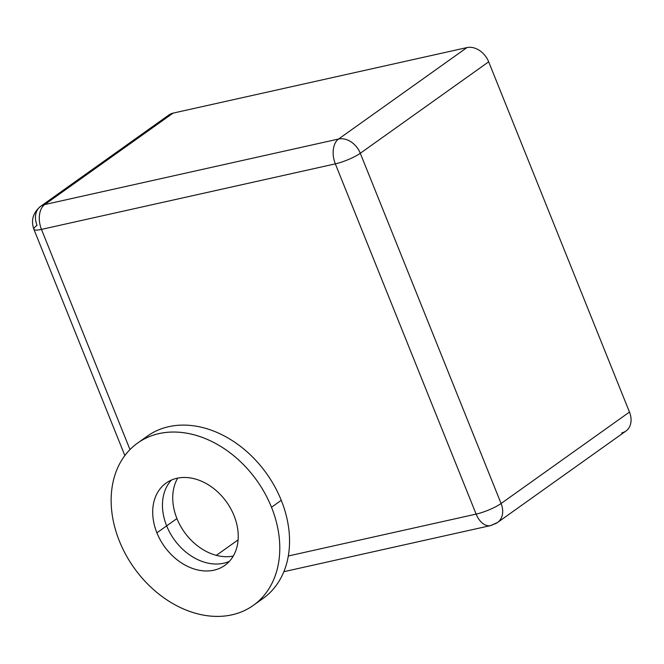 <?xml version="1.0" encoding="UTF-8"?>
<svg xmlns="http://www.w3.org/2000/svg" width="664" height="664" viewBox="0 0 664 664"><rect width="100%" height="100%" fill="white"/><g stroke="black" fill="none" stroke-linecap="round" stroke-linejoin="round"><path stroke-width="1" d="M165.875 118.25A19.256 14.558 54.5 0 1 173.088 113.121L466.95 47.584A19.256 14.558 54.5 0 1 488.679 61.818L629.472 412.062A19.256 14.558 54.5 0 1 621.819 432.853M466.95 47.584L338.557 139.033A19.256 14.558 54.5 0 1 360.295 153.268L488.679 61.818A19.256 14.558 -125.5 0 0 466.95 47.584L173.088 113.121A19.256 14.558 -125.5 0 0 168.955 114.938L40.57 206.388A19.256 14.558 54.5 0 1 44.704 204.562L173.088 113.121L44.704 204.562L338.557 139.033L466.95 47.584M37.051 225.353A19.256 14.558 54.5 0 1 40.57 206.388C33.017 212.729 30.785 220.357 33.872 229.263A19.256 3.835 -21.9 0 0 41.467 229.395L129.986 449.586L41.467 229.395L335.328 163.867L41.467 229.395A19.256 12.01 -102.6 0 1 44.704 204.562A19.256 12.01 77.4 0 0 41.467 229.395A19.256 3.835 158.1 0 1 33.872 229.263A19.256 3.835 158.1 0 1 37.051 225.353M488.679 61.818L360.295 153.268L501.088 503.511L629.472 412.062L488.679 61.818M497.568 522.477A19.256 14.558 54.5 0 1 493.435 524.303A19.256 12.01 -102.6 0 1 490.588 525.589A19.256 12.01 -102.6 0 1 476.129 514.11A19.256 12.01 77.4 0 0 490.588 525.589L497.568 522.477L625.953 431.027A19.256 14.558 -125.5 0 0 629.472 412.062L501.088 503.511A19.256 14.558 54.5 0 1 497.568 522.477A19.256 14.558 -125.5 0 0 501.088 503.511A19.256 3.835 158.1 0 1 476.129 514.11A19.256 3.835 -21.9 0 0 501.088 503.511L360.295 153.268A19.256 3.835 158.1 0 1 335.328 163.867L476.129 514.11L288.3 555.992L476.129 514.11L335.328 163.867A19.256 3.835 -21.9 0 0 360.295 153.268A19.256 14.558 -125.5 0 0 338.557 139.033A19.256 12.01 77.4 0 0 335.328 163.867A19.256 12.01 -102.6 0 1 338.557 139.033L44.704 204.562A19.256 14.558 -125.5 0 0 40.57 206.388M166.656 525.871A50.555 38.213 54.5 0 1 171.378 480.08A50.555 38.213 -125.5 0 0 166.656 525.871L176.931 518.559A50.555 38.213 -125.5 0 0 233.255 556.075A50.555 38.213 54.5 0 1 176.931 518.559A50.555 38.213 54.5 0 1 177.711 478.097A50.555 38.213 -125.5 0 0 176.931 518.559L166.656 525.871A50.555 38.213 -125.5 0 0 229.312 561.412A50.555 38.213 54.5 0 1 166.656 525.871A50.555 38.213 54.5 0 1 171.378 480.08A50.555 38.213 -125.5 0 0 166.656 525.871A50.555 38.213 -125.5 0 0 229.312 561.412A50.555 38.213 54.5 0 1 166.656 525.871L156.903 532.818L166.656 525.871M216.348 555.361L238.102 539.865L216.348 555.361M253.291 605.402L263.052 598.455A99.666 75.339 -125.5 0 0 281.262 500.316L271.501 507.263A99.666 75.339 54.5 0 1 253.291 605.402A99.666 75.339 54.5 0 1 119.429 541.177A99.666 75.339 -125.5 0 0 231.902 614.847A99.666 75.339 -125.5 0 0 271.501 507.263A99.666 75.339 -125.5 0 0 159.036 433.592A99.666 75.339 -125.5 0 0 119.429 541.177A99.666 75.339 54.5 0 1 137.647 443.037A99.666 75.339 54.5 0 1 271.501 507.263L281.262 500.316A99.666 75.339 54.5 0 1 257.989 601.667M234.035 515.621A50.555 38.213 -125.5 0 0 166.141 483.043A50.555 38.213 -125.5 0 0 156.903 532.818A50.555 38.213 54.5 0 1 176.989 478.254A50.555 38.213 54.5 0 1 234.035 515.621A50.555 38.213 54.5 0 1 213.949 570.193A50.555 38.213 54.5 0 1 156.903 532.818A50.555 38.213 -125.5 0 0 224.797 565.396A50.555 38.213 -125.5 0 0 234.035 515.621M142.702 439.825A99.666 75.339 54.5 0 1 281.262 500.316A99.666 75.339 -125.5 0 0 147.4 436.09L137.647 443.037M124.849 455.579L33.872 229.263M283.852 571.696L490.588 525.589"/></g></svg>
